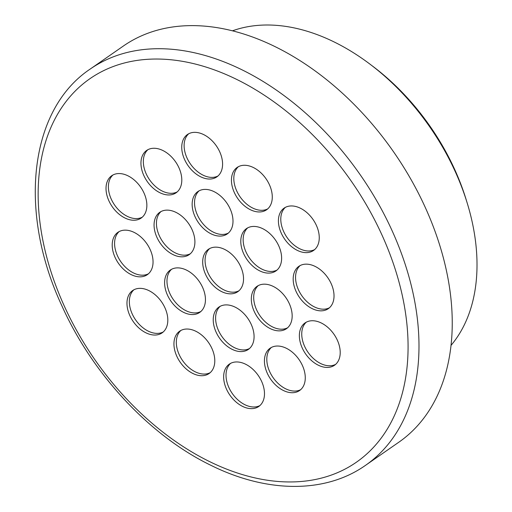 <?xml version="1.0" encoding="UTF-8"?>
<svg xmlns="http://www.w3.org/2000/svg" width="512" height="512" viewBox="0 0 512 512"><rect width="100%" height="100%" fill="white"/><g stroke="black" fill="none" stroke-linecap="round" stroke-linejoin="round"><path stroke-width="0.77" d="M331.149 283.59A25.786 17.254 -124.8 0 0 298.893 266.317A25.786 17.254 -124.8 0 0 299.43 297.331A25.786 17.254 -124.8 0 0 328.307 308.672A25.786 17.254 -124.8 0 0 331.149 283.59M300.134 265.562A25.786 17.254 -124.8 0 0 301.805 295.68A25.786 17.254 -124.8 0 0 329.44 307.77M337.338 340.186A25.786 17.254 -124.8 0 0 305.082 322.906A25.786 17.254 -124.8 0 0 305.619 353.926A25.786 17.254 -124.8 0 0 334.496 365.267A25.786 17.254 -124.8 0 0 337.338 340.186M306.323 322.157A25.786 17.254 -124.8 0 0 307.994 352.275A25.786 17.254 -124.8 0 0 335.629 364.365M302.4 365.472A25.786 17.254 -124.8 0 0 270.15 348.192A25.786 17.254 -124.8 0 0 270.682 379.213A25.786 17.254 -124.8 0 0 299.558 390.554A25.786 17.254 -124.8 0 0 302.4 365.472M271.386 347.443A25.786 17.254 -124.8 0 0 273.056 377.562A25.786 17.254 -124.8 0 0 300.691 389.651M261.613 381.389A25.786 17.254 -124.8 0 0 229.363 364.115A25.786 17.254 -124.8 0 0 229.894 395.13A25.786 17.254 -124.8 0 0 258.771 406.47A25.786 17.254 -124.8 0 0 261.613 381.389M230.605 363.36A25.786 17.254 -124.8 0 0 232.269 393.478A25.786 17.254 -124.8 0 0 259.91 405.568M211.917 348.474A25.786 17.254 -124.8 0 0 179.661 331.194A25.786 17.254 -124.8 0 0 180.198 362.214A25.786 17.254 -124.8 0 0 209.075 373.549A25.786 17.254 -124.8 0 0 211.917 348.474M180.902 330.445A25.786 17.254 -124.8 0 0 182.573 360.563A25.786 17.254 -124.8 0 0 210.208 372.653M251.206 324.339A25.786 17.254 -124.8 0 0 218.95 307.059A25.786 17.254 -124.8 0 0 219.482 338.08A25.786 17.254 -124.8 0 0 248.358 349.421A25.786 17.254 -124.8 0 0 251.206 324.339M220.192 306.31A25.786 17.254 -124.8 0 0 221.856 336.429A25.786 17.254 -124.8 0 0 249.498 348.518M289.293 303.61A25.786 17.254 -124.8 0 0 257.043 286.336A25.786 17.254 -124.8 0 0 257.574 317.35A25.786 17.254 -124.8 0 0 286.451 328.691A25.786 17.254 -124.8 0 0 289.293 303.61M258.278 285.581A25.786 17.254 -124.8 0 0 259.949 315.706A25.786 17.254 -124.8 0 0 287.584 327.789M240.666 266.592A25.786 17.254 -124.8 0 0 208.41 249.312A25.786 17.254 -124.8 0 0 208.941 280.333A25.786 17.254 -124.8 0 0 237.818 291.674A25.786 17.254 -124.8 0 0 240.666 266.592M209.651 248.563A25.786 17.254 -124.8 0 0 211.322 278.682A25.786 17.254 -124.8 0 0 238.957 290.771M202.573 287.315A25.786 17.254 -124.8 0 0 170.317 270.042A25.786 17.254 -124.8 0 0 170.854 301.056A25.786 17.254 -124.8 0 0 199.731 312.397A25.786 17.254 -124.8 0 0 202.573 287.315M171.558 269.293A25.786 17.254 -124.8 0 0 173.229 299.411A25.786 17.254 -124.8 0 0 200.864 311.501M164.941 307.795A25.786 17.254 -124.8 0 0 132.685 290.522A25.786 17.254 -124.8 0 0 133.222 321.536A25.786 17.254 -124.8 0 0 162.099 332.877A25.786 17.254 -124.8 0 0 164.941 307.795M133.926 289.766A25.786 17.254 -124.8 0 0 135.597 319.885A25.786 17.254 -124.8 0 0 163.232 331.974M316.384 225.382A25.786 17.254 -124.8 0 0 284.134 208.109A25.786 17.254 -124.8 0 0 284.666 239.13A25.786 17.254 -124.8 0 0 313.542 250.464A25.786 17.254 -124.8 0 0 316.384 225.382M285.37 207.36A25.786 17.254 -124.8 0 0 287.04 237.478A25.786 17.254 -124.8 0 0 314.675 249.568M278.752 245.862A25.786 17.254 -124.8 0 0 246.502 228.589A25.786 17.254 -124.8 0 0 247.034 259.603A25.786 17.254 -124.8 0 0 275.91 270.944A25.786 17.254 -124.8 0 0 278.752 245.862M247.738 227.834A25.786 17.254 -124.8 0 0 249.408 257.958A25.786 17.254 -124.8 0 0 277.043 270.042M269.408 184.71A25.786 17.254 -124.8 0 0 237.158 167.437A25.786 17.254 -124.8 0 0 237.69 198.451A25.786 17.254 -124.8 0 0 266.566 209.792A25.786 17.254 -124.8 0 0 269.408 184.71M238.394 166.682A25.786 17.254 -124.8 0 0 240.064 196.8A25.786 17.254 -124.8 0 0 267.699 208.89M219.712 151.789A25.786 17.254 -124.8 0 0 187.456 134.515A25.786 17.254 -124.8 0 0 187.994 165.536A25.786 17.254 -124.8 0 0 216.864 176.87A25.786 17.254 -124.8 0 0 219.712 151.789M188.698 133.766A25.786 17.254 -124.8 0 0 190.368 163.885A25.786 17.254 -124.8 0 0 218.003 175.974M230.125 208.845A25.786 17.254 -124.8 0 0 197.869 191.565A25.786 17.254 -124.8 0 0 198.406 222.586A25.786 17.254 -124.8 0 0 227.277 233.926A25.786 17.254 -124.8 0 0 230.125 208.845M199.11 190.816A25.786 17.254 -124.8 0 0 200.781 220.934A25.786 17.254 -124.8 0 0 228.416 233.024M178.925 167.712A25.786 17.254 -124.8 0 0 146.669 150.432A25.786 17.254 -124.8 0 0 147.206 181.453A25.786 17.254 -124.8 0 0 176.083 192.794A25.786 17.254 -124.8 0 0 178.925 167.712M147.91 149.683A25.786 17.254 -124.8 0 0 149.581 179.802A25.786 17.254 -124.8 0 0 177.216 191.891M192.032 229.568A25.786 17.254 -124.8 0 0 159.782 212.294A25.786 17.254 -124.8 0 0 160.314 243.309A25.786 17.254 -124.8 0 0 189.19 254.65A25.786 17.254 -124.8 0 0 192.032 229.568M161.018 211.546A25.786 17.254 -124.8 0 0 162.688 241.664A25.786 17.254 -124.8 0 0 190.323 253.754M150.176 249.587A25.786 17.254 -124.8 0 0 117.926 232.314A25.786 17.254 -124.8 0 0 118.458 263.334A25.786 17.254 -124.8 0 0 147.334 274.669A25.786 17.254 -124.8 0 0 150.176 249.587M119.162 231.565A25.786 17.254 -124.8 0 0 120.832 261.683A25.786 17.254 -124.8 0 0 148.467 273.773M143.987 192.998A25.786 17.254 -124.8 0 0 111.738 175.718A25.786 17.254 -124.8 0 0 112.269 206.739A25.786 17.254 -124.8 0 0 141.146 218.08A25.786 17.254 -124.8 0 0 143.987 192.998M112.973 174.97A25.786 17.254 -124.8 0 0 114.643 205.088A25.786 17.254 -124.8 0 0 142.278 217.178M425.338 207.584A241.267 161.44 -124.8 0 0 123.52 45.92L90.266 69.011A241.267 161.44 55.2 0 1 392.083 230.675A241.267 161.44 55.2 0 1 365.466 465.376L398.726 442.285A241.267 161.44 -124.8 0 0 425.338 207.584M372.326 65.926A186.79 124.986 55.2 0 1 466.925 202.176M232.55 30.79A194.573 130.195 55.2 0 1 429.824 126.97A194.573 130.195 55.2 0 1 451.002 345.408M64.192 305.83A233.485 156.23 -124.8 0 0 317.696 478.995A233.485 156.23 -124.8 0 0 382.035 235.155A233.485 156.23 -124.8 0 0 128.531 61.99A233.485 156.23 -124.8 0 0 64.192 305.83M90.266 69.011C28.992 109.811 18.061 212.026 61.856 305.747C92.646 374.47 149.978 435.917 211.091 465.408C266.982 493.146 325.344 493.67 365.466 465.376"/></g></svg>
